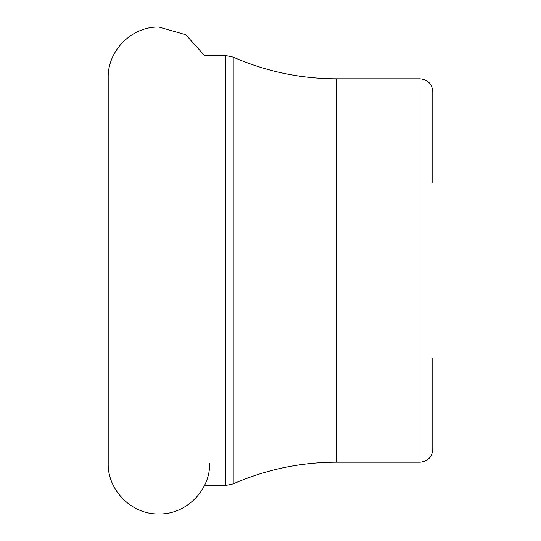 <?xml version="1.0" encoding="UTF-8"?>
<svg xmlns="http://www.w3.org/2000/svg" width="541" height="541" viewBox="0 0 541 541"><rect width="100%" height="100%" fill="white"/><g stroke="black" fill="none" stroke-linecap="round" stroke-linejoin="round"><path stroke-width="0.81" d="M432.8 182.736L432.8 91.585C432.043 83.821 427.782 79.561 420.019 78.81L336.225 78.81L336.225 462.19C300.383 462.278 266.05 469.5 233.218 483.864L233.218 57.136L225.496 55.507L204.491 55.507L185.779 34.746L158.919 27.05C131.815 26.353 107.503 50.665 108.2 77.769L108.2 463.231C107.503 490.335 131.815 514.647 158.919 513.95C186.016 514.647 210.334 490.335 209.638 463.231M420.019 78.81L420.019 462.19C427.782 461.439 432.043 457.179 432.8 449.415L432.8 358.264M233.218 483.864L225.496 485.493L225.496 55.507M225.496 485.493L204.491 485.493M233.218 57.136C266.05 71.5 300.383 78.722 336.225 78.81M420.019 462.19L336.225 462.19"/></g></svg>
